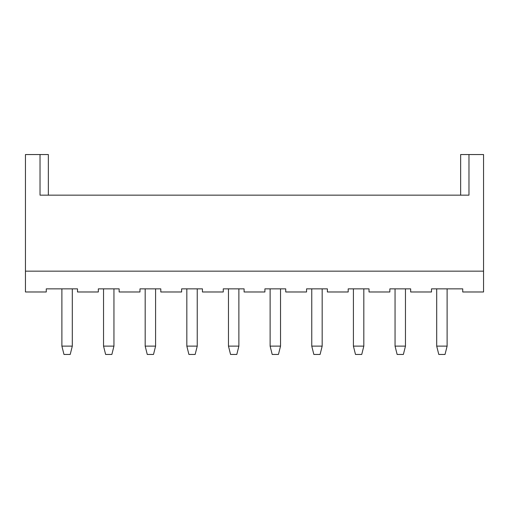 <?xml version="1.0" encoding="UTF-8"?>
<svg xmlns="http://www.w3.org/2000/svg" width="509" height="509" viewBox="0 0 509 509"><rect width="100%" height="100%" fill="white"/><g stroke="black" fill="none" stroke-linecap="round" stroke-linejoin="round"><path stroke-width="0.76" d="M61.888 346.12L72.303 346.12L70.217 354.449L63.975 354.449L61.888 346.12L61.888 288.858M113.946 346.12L103.537 346.12L105.617 354.449L111.865 354.449L113.946 346.12L113.946 288.858M145.18 346.12L147.26 354.449L153.508 354.449L155.595 346.12L145.18 346.12L145.18 288.858M155.595 346.12L155.595 288.858M353.405 346.12L363.82 346.12L361.74 354.449L355.492 354.449L353.405 346.12L353.405 288.858M25.45 271.157L483.55 271.157L483.55 291.981L462.726 291.981L462.726 288.858L431.492 288.858L431.492 291.981L410.668 291.981L410.668 288.858L389.849 288.858L389.849 291.981L369.025 291.981L369.025 288.858L348.201 288.858L348.201 291.981L327.382 291.981L327.382 288.858L306.558 288.858L306.558 291.981L285.734 291.981L285.734 288.858L264.909 288.858L264.909 291.981L244.091 291.981L244.091 288.858L223.266 288.858L223.266 291.981L202.442 291.981L202.442 288.858L181.618 288.858L181.618 291.981L160.799 291.981L160.799 288.858L139.975 288.858L139.975 291.981L119.151 291.981L119.151 288.858L98.332 288.858L98.332 291.981L77.508 291.981L77.508 288.858L46.274 288.858L46.274 291.981L25.45 291.981L25.45 154.551L48.355 154.551L48.355 195.157M238.88 346.12L228.471 346.12L230.552 354.449L236.8 354.449L238.88 346.12L238.88 288.858M405.463 346.12L395.054 346.12L397.135 354.449L403.382 354.449L405.463 346.12L405.463 288.858M186.828 346.12L197.237 346.12L195.157 354.449L188.909 354.449L186.828 346.12L186.828 288.858M460.645 195.157L460.645 154.551L468.974 154.551L468.974 195.157L40.026 195.157L40.026 154.551M447.112 346.12L436.697 346.12L438.783 354.449L445.025 354.449L447.112 346.12L447.112 288.858M103.537 346.12L103.537 288.858M72.303 346.12L72.303 288.858M363.82 346.12L363.82 288.858M395.054 346.12L395.054 288.858M483.55 271.157L483.55 154.551L468.974 154.551M436.697 346.12L436.697 288.858M311.762 288.858L311.762 346.12L322.172 346.12L322.172 288.858M270.12 346.12L280.529 346.12L278.448 354.449L272.2 354.449L270.12 346.12L270.12 288.858M280.529 346.12L280.529 288.858M228.471 346.12L228.471 288.858M197.237 346.12L197.237 288.858M322.172 346.12L320.091 354.449L313.843 354.449L311.762 346.12"/></g></svg>

